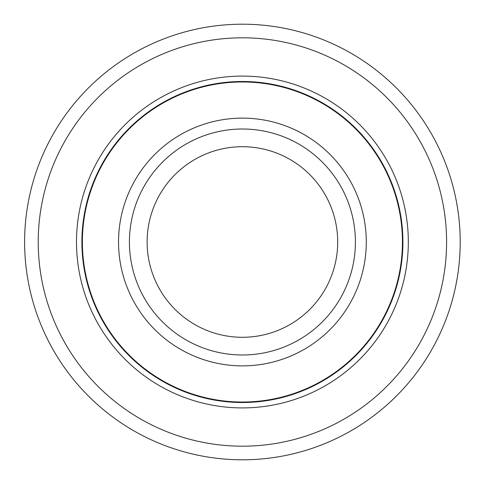 <?xml version="1.0" encoding="UTF-8"?>
<svg xmlns="http://www.w3.org/2000/svg" width="484" height="484" viewBox="0 0 484 484"><rect width="100%" height="100%" fill="white"/><g stroke="black" fill="none" stroke-linecap="round" stroke-linejoin="round"><path stroke-width="0.73" d="M366.285 242A123.874 123.874 0 0 0 180.471 134.721A123.874 123.874 0 0 0 180.471 349.279A123.874 123.874 0 0 0 366.285 242M81.899 242A160.513 160.513 0 0 1 322.665 102.995A160.513 160.513 0 0 1 322.665 381.005A160.513 160.513 0 0 1 81.899 242M337.699 242A95.287 95.287 0 0 0 194.768 159.478A95.287 95.287 0 0 0 194.768 324.522A95.287 95.287 0 0 0 337.699 242M38.224 242A204.188 204.188 0 0 1 344.505 65.171A204.188 204.188 0 0 1 344.505 418.829A204.188 204.188 0 0 1 38.224 242M24.611 242A217.8 217.8 0 0 1 278.717 27.249A217.8 217.8 0 0 1 448.105 313.602A217.8 217.8 0 0 1 24.611 242M408.321 242A165.909 165.909 0 0 1 159.454 385.681A165.909 165.909 0 0 1 159.454 98.319A165.909 165.909 0 0 1 408.321 242M355.395 242A112.984 112.984 0 0 0 185.917 144.153A112.984 112.984 0 0 0 185.917 339.847A112.984 112.984 0 0 0 355.395 242M402.44 242A160.035 160.035 0 0 0 162.394 103.407A160.035 160.035 0 0 0 162.394 380.593A160.035 160.035 0 0 0 402.44 242"/></g></svg>
